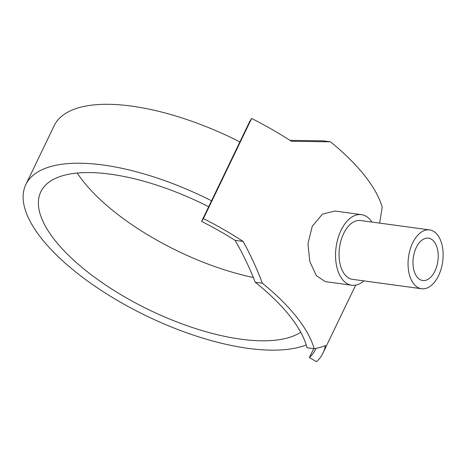 <?xml version="1.0" encoding="UTF-8"?>
<svg xmlns="http://www.w3.org/2000/svg" width="466" height="466" viewBox="0 0 466 466"><rect width="100%" height="100%" fill="white"/><g stroke="black" fill="none" stroke-linecap="round" stroke-linejoin="round"><path stroke-width="0.7" d="M208.686 206.747A149.621 59.421 -154.3 0 0 110.395 174.185A149.621 59.421 -154.3 0 0 40.816 191.806A149.621 59.421 -154.3 0 0 94.528 277.223A149.621 59.421 -154.3 0 0 240.881 339.19A149.621 59.421 -154.3 0 0 300.751 332.258M306.226 344.933A166.245 66.026 25.7 0 1 248.128 348.358A166.245 66.026 25.7 0 1 85.517 279.507A166.245 66.026 25.7 0 1 25.834 184.594A166.245 66.026 25.7 0 1 103.149 165.016A166.245 66.026 25.7 0 1 211.552 200.788L201.627 221.408L203.426 218.612A174.558 69.323 25.7 0 1 243.124 241.435C250.498 254.774 256.923 268.707 262.393 283.229L255.234 282.256C249.52 267.606 242.798 253.632 235.068 240.334L243.124 241.435M25.834 184.594L54.196 125.674A166.245 66.026 25.7 0 1 131.505 106.097A166.245 66.026 25.7 0 1 239.908 141.868L249.834 121.247L251.628 118.451L203.426 218.612M429.6 229.913L360.591 220.517A29.684 17.219 97.8 0 0 343.64 233.565A29.684 17.219 97.8 0 0 352.581 279.35L421.59 288.745A29.684 17.219 97.8 0 0 438.541 275.697A29.684 17.219 97.8 0 0 429.6 229.913A29.684 17.219 97.8 0 0 412.649 242.955A29.684 17.219 97.8 0 0 421.59 288.745M351.783 285.233L325.204 281.615L316.344 275.627L309.832 261.642L307.95 243.77L312.208 226.36L322.379 214.197L334.815 211.016L361.395 214.634A35.626 20.661 97.8 0 0 341.054 230.291A35.626 20.661 97.8 0 0 351.783 285.233A35.626 20.661 97.8 0 0 363.899 280.887M434.918 271.113A21.372 12.396 -82.2 0 1 422.714 280.509A21.372 12.396 -82.2 0 1 416.278 247.539A21.372 12.396 -82.2 0 1 428.481 238.149A21.372 12.396 -82.2 0 1 434.918 271.113M371.909 222.055A35.626 20.661 97.8 0 0 361.395 214.634M289.922 140.353L323.288 140.849L330.446 141.821L291.332 141.268A174.558 69.323 -154.3 0 0 251.628 118.451M379.609 223.103L382.225 207.3A174.558 69.323 25.7 0 0 330.446 141.821M255.234 282.256A166.245 66.026 -154.3 0 1 307.012 347.735L314.171 348.708C319.42 347.747 323.165 346.663 325.396 345.463A174.558 69.323 25.7 0 1 323.002 353.007A174.558 69.323 25.7 0 1 316.554 361.674L309.372 357.655A166.245 66.026 -154.3 0 0 315.511 349.407A166.245 66.026 -154.3 0 0 315.989 348.358M235.068 240.334A166.245 66.026 -154.3 0 0 201.627 221.408M313.705 348.644L309.372 357.655M211.552 200.788L239.908 141.868M262.393 283.229A174.558 69.323 25.7 0 1 314.171 348.708M253.341 277.509A149.621 59.421 25.7 0 1 77.234 173.049M323.002 353.007L355.669 285.134"/></g></svg>

